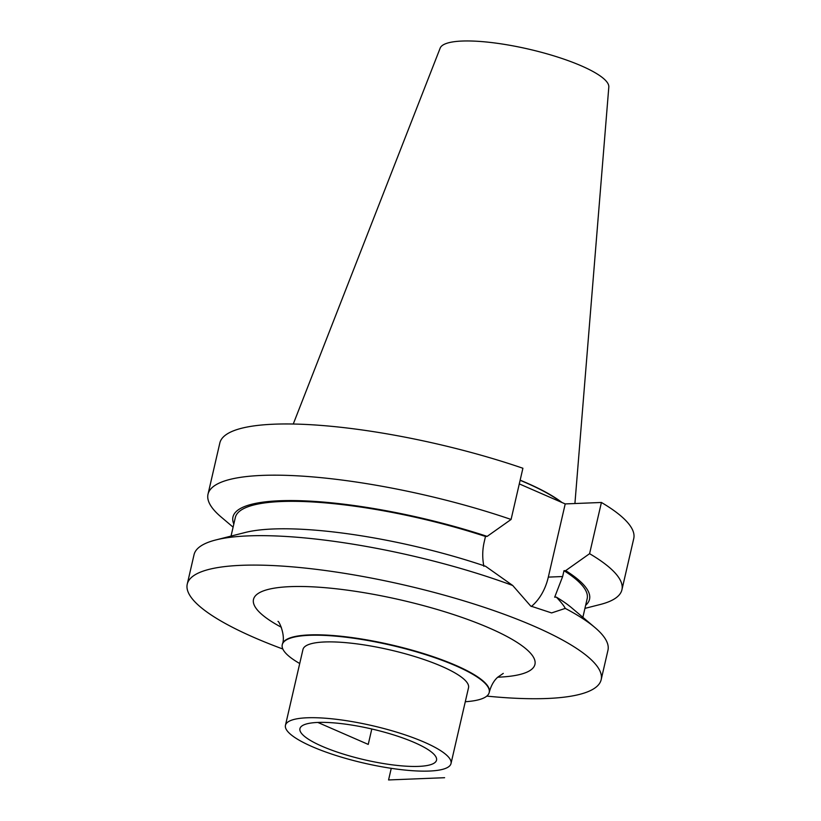 <?xml version="1.0" encoding="UTF-8"?>
<svg xmlns="http://www.w3.org/2000/svg" width="821" height="821" viewBox="0 0 821 821"><rect width="100%" height="100%" fill="white"/><g stroke="black" fill="none" stroke-linecap="round" stroke-linejoin="round"><path stroke-width="1.23" d="M565.259 608.402A212.403 47.946 13 0 1 594.886 627.49L571.744 607.889A182.97 41.307 13 0 0 556.34 597.124C561.154 602.224 564.119 605.98 565.259 608.402L551.609 612.928L530.694 606.052L512.725 585.496A212.403 47.946 13 0 0 248.27 535.887A212.403 47.946 -167 0 0 215.779 539.961A212.403 47.946 -167 0 0 194.043 554.698L187.25 584.131A212.403 47.946 -167 0 1 241.477 565.32A212.403 47.946 13 0 1 474.364 604.112A212.403 47.946 13 0 1 601.167 679.696A212.403 47.946 13 0 1 546.94 698.497A212.403 47.946 -167 0 1 486.802 696.105M187.25 584.131A212.403 47.946 -167 0 0 282.845 649.021M594.886 627.49A212.403 47.946 13 0 1 607.961 650.253L601.167 679.696M512.725 585.496L485.539 566.254A182.97 41.307 13 0 0 245.161 532.501L215.779 539.961M556.34 597.124L554.678 597.195L562.642 576.537L563.986 570.687A180.538 40.752 13 0 1 587.159 598.735L582.869 617.31M208.011 494.211L219.833 443.001A212.403 47.946 13 0 1 522.905 468.247L511.083 519.457A212.403 47.946 -167 0 0 208.011 494.211A212.403 47.946 -167 0 0 221.085 516.973L233.102 527.154M511.083 519.457L487.161 536.39A182.97 41.307 -167 0 0 307.331 500.995A182.97 41.307 -167 0 0 233.821 524.044M585.65 605.272A182.97 41.307 -167 0 0 565.669 570.626L589.591 553.682A212.403 47.946 -167 0 1 621.928 589.765A212.403 47.946 -167 0 1 600.202 604.502L584.932 608.382M487.161 536.39L485.478 536.462L484.133 542.312C482.358 550.193 482.276 558.198 483.877 566.326M589.591 553.682L601.413 502.473A212.403 47.946 13 0 1 633.75 538.555L621.928 589.765M601.413 502.473L565.217 503.92L519.293 483.897M520.124 480.306A149.063 33.651 13 0 1 561.061 502.113M520.155 480.162A149.576 33.764 13 0 1 561.964 502.503M574.916 503.53L608.813 87.026A86.585 19.55 13 0 0 555.735 56.454A86.585 19.55 13 0 0 462.09 41.05A86.585 19.55 -167 0 0 440.179 48.1L293.261 424.026M317.83 722.439A70.093 15.825 -167 0 0 300.086 728.155A70.093 15.825 -167 0 0 340.756 753.257A70.093 15.825 -167 0 0 418.638 766.383A70.093 15.825 -167 0 0 436.608 759.671A70.093 15.825 -167 0 0 393.659 734.908A70.093 15.825 -167 0 0 317.83 722.439L368.239 744.411L371.8 728.997M451.016 763.52A84.963 19.181 13 0 0 400.299 733.297A84.963 19.181 13 0 0 307.146 717.78A84.963 19.181 -167 0 0 285.451 725.302A84.963 19.181 -167 0 0 336.179 755.536A84.963 19.181 -167 0 0 429.332 771.052A84.963 19.181 13 0 0 451.016 763.52L468.524 687.721A84.963 19.181 13 0 0 417.797 657.488A84.963 19.181 13 0 0 324.644 641.971A84.963 19.181 -167 0 0 302.959 649.493L285.451 725.302M299.716 663.512A106.196 23.973 -167 0 1 282.26 644.711A106.196 23.973 -167 0 1 309.373 635.31A106.196 23.973 13 0 1 425.812 654.706A106.196 23.973 13 0 1 489.213 692.493A106.196 23.973 13 0 1 465.281 701.729M565.217 503.92L548.315 577.112A54.586 41.009 -92.3 0 1 531.341 606.493M565.669 570.626L563.986 570.687M231.04 536.082L235.329 517.507A180.538 40.752 13 0 1 485.478 536.462M391.258 768.323L388.569 779.95L444.602 777.703M497.711 677.202A144.434 32.604 -167 0 0 498.07 677.192A144.434 32.604 -167 0 0 489.46 628.096A144.434 32.604 -167 0 0 290.347 586.635A144.434 32.604 -167 0 0 281.326 627.244M489.213 692.493L489.306 692.093A106.196 23.973 -167 0 0 425.904 654.296A106.196 23.973 -167 0 0 309.466 634.91A106.196 23.973 -167 0 0 282.352 644.311C285.841 635.844 279.119 621.097 277.991 621.384M548.315 577.112L562.642 576.537M503.273 673.394L497.7 677.222C493.883 680.619 491.091 685.576 489.306 692.093"/></g></svg>
